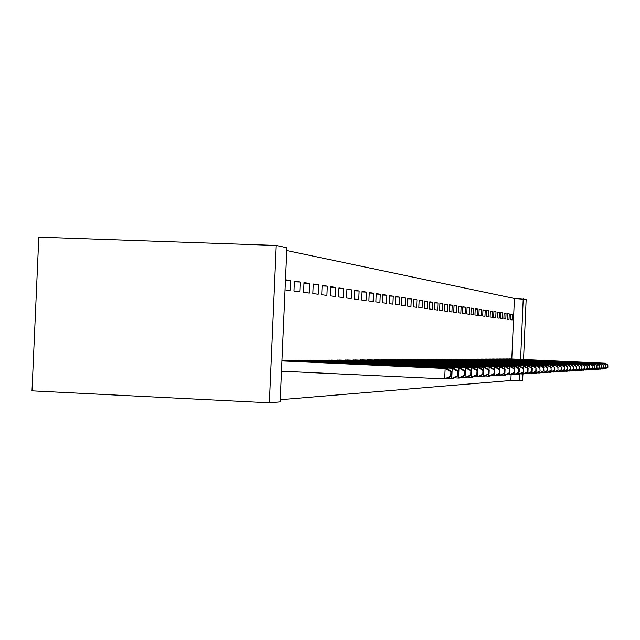 <?xml version="1.0" encoding="UTF-8"?>
<svg xmlns="http://www.w3.org/2000/svg" width="640" height="640" viewBox="0 0 640 640"><rect width="100%" height="100%" fill="white"/><g stroke="black" fill="none" stroke-linecap="round" stroke-linejoin="round"><path stroke-width="0.96" d="M511.8 358.976L514.424 298.48L286.776 250.576M514.424 298.48L526.16 299.456L523.552 359.504M276.232 245.464L38.808 237.184L32 390.848L269.328 402.816L280.136 401.872L286.904 247.768L276.232 245.464L269.328 402.816M507.36 313.576L507.112 319.248L509.024 319.496L509.272 313.872L507.36 313.576M507.312 358.912L505.384 359.016M500.792 312.576L500.544 318.376L502.544 318.64L502.8 312.88L500.792 312.576M500.792 358.984L498.776 359.072M493.92 311.528L493.664 317.464L495.76 317.744L496.016 311.848L493.92 311.528M493.968 359.032L491.848 359.12M486.712 310.432L486.448 316.512L488.648 316.8L488.912 310.768L486.712 310.432M486.808 359.08L484.592 359.176M479.152 309.28L478.88 315.512L481.192 315.816L481.464 309.632L479.152 309.28M479.304 359.128L476.976 359.232M471.208 308.072L470.928 314.456L473.36 314.776L473.632 308.44L471.208 308.072M471.424 359.184L468.976 359.288M462.848 306.8L462.56 313.352L465.12 313.688L465.4 307.192L462.848 306.8M463.136 359.24L460.56 359.352M454.048 305.456L453.752 312.184L456.44 312.544L456.736 305.872L454.048 305.456M454.408 359.304L451.696 359.416M444.76 304.048L444.456 310.952L447.296 311.328L447.592 304.48L444.76 304.048M445.2 359.36L442.336 359.488M434.944 302.552L434.632 309.656L437.64 310.056L437.944 303.008L434.944 302.552M435.488 359.432L432.456 359.56M424.56 300.968L424.24 308.28L427.424 308.704L427.736 301.456L424.56 300.968M425.208 359.504L422 359.64M413.56 299.296L413.232 306.824L416.6 307.272L416.928 299.808L413.56 299.296M414.32 359.576L410.92 359.72M401.88 297.512L401.544 305.28L405.12 305.752L405.456 298.056L401.88 297.512M402.768 359.656L399.16 359.808M389.456 295.624L389.104 303.632L392.92 304.136L393.264 296.2L389.456 295.624M390.488 359.744L386.648 359.904M376.216 293.608L375.856 301.88L379.92 302.416L380.28 294.224L376.216 293.608M377.408 359.832L373.312 360.008M362.08 291.456L361.704 300.008L366.048 300.584L366.424 292.112L362.08 291.456M363.456 359.928L359.072 360.112M346.952 289.152L346.56 298L351.216 298.616L351.6 289.856L346.952 289.152M348.528 360.032L343.84 360.232M330.712 286.68L330.312 295.856L335.312 296.512L335.704 287.44L330.712 286.68M332.52 360.144L327.488 360.36M313.256 284.016L312.832 293.544L318.216 294.256L318.632 284.832L313.256 284.016M315.32 360.264L309.904 360.496M294.416 281.152L293.984 291.048L299.792 291.816L300.224 282.032L294.416 281.152M296.784 360.392L290.936 360.648M280.232 399.704L510.864 380.496L511.128 374.408L513.992 374.544L514.072 372.752M281.96 360.4L286.968 360.464M285.496 279.792L290.472 280.544L290.04 290.528L285.056 289.864M306.232 360.328L300.6 360.568M304.016 282.608L303.592 292.32L309.184 293.056L309.6 283.464L304.016 282.608M324.08 360.2L318.856 360.424M322.144 285.368L321.736 294.72L326.92 295.408L327.328 286.16L322.144 285.368M340.664 360.088L335.808 360.296M338.976 287.936L338.584 296.944L343.4 297.584L343.792 288.672L338.976 287.936M356.12 359.976L351.584 360.176M354.648 290.32L354.264 299.024L358.76 299.616L359.136 291.008L354.648 290.32M370.552 359.88L366.312 360.056M369.264 292.544L368.896 300.96L373.104 301.512L373.464 293.184L369.264 292.544M384.056 359.784L380.088 359.952M382.944 294.632L382.592 302.768L386.528 303.288L386.88 295.232L382.944 294.632M396.728 359.696L393 359.856M395.768 296.584L395.424 304.464L399.112 304.96L399.456 297.144L395.768 296.584M408.632 359.616L405.128 359.768M407.808 298.416L407.472 306.064L410.952 306.52L411.28 298.944L407.808 298.416M419.84 359.536L416.544 359.68M419.144 300.144L418.816 307.56L422.096 308L422.416 300.64L419.144 300.144M430.416 359.464L427.304 359.6M429.824 301.768L429.512 308.976L432.6 309.384L432.912 302.24L429.824 301.768M440.408 359.4L437.464 359.52M439.92 303.304L439.616 310.312L442.536 310.704L442.84 303.752L439.92 303.304M449.864 359.328L447.08 359.448M449.464 304.76L449.168 311.576L451.928 311.944L452.224 305.184L449.464 304.76M458.824 359.272L456.184 359.384M458.504 306.136L458.216 312.776L460.84 313.12L461.128 306.536L458.504 306.136M467.328 359.216L464.824 359.32M467.08 307.448L466.8 313.912L469.288 314.24L469.568 307.824L467.08 307.448M475.416 359.16L473.032 359.256M475.232 308.688L474.952 314.992L477.32 315.304L477.592 309.048L475.232 308.688M483.104 359.104L480.832 359.2M482.984 309.864L482.712 316.016L484.968 316.312L485.232 310.208L482.984 309.864M490.432 359.024L488.264 359.144M490.36 310.992L490.104 316.992L492.248 317.28L492.504 311.32L490.36 310.992M497.416 359.008L495.352 359.096M497.4 312.064L497.144 317.928L499.192 318.2L499.448 312.376L497.4 312.064M504.088 358.96L502.12 359.04M504.112 313.088L503.864 318.816L505.824 319.072L506.072 313.384L504.112 313.088M510.464 358.92L508.576 359M510.536 314.064L510.288 319.664L512.16 319.912L512.4 314.344L510.536 314.064M522.92 373.984L522.632 380.648L519.656 380.912L519.96 374.016M520.6 359.376L523.224 298.824M510.864 380.496L519.656 380.912M285.472 280.36L290.472 280.544M294.392 281.808L300.224 282.032M303.992 283.248L309.6 283.464M313.224 284.624L318.632 284.832M322.12 285.96L327.328 286.16M330.688 287.24L335.704 287.44M338.952 288.48L343.792 288.672M346.928 289.672L351.6 289.856M354.624 290.832L359.136 291.008M362.056 291.944L366.424 292.112M369.248 293.024L373.464 293.184M376.2 294.064L380.28 294.224M382.928 295.072L386.88 295.232M389.44 296.048L393.264 296.2M395.744 297L399.456 297.144M401.864 297.92L405.456 298.056M407.792 298.808L411.28 298.944M413.544 299.672L416.928 299.808M419.128 300.512L422.416 300.64M424.544 301.328L427.736 301.456M429.816 302.12L432.912 302.24M434.928 302.888L437.944 303.008M439.904 303.632L442.84 303.752M444.744 304.36L447.592 304.48M449.448 305.072L452.224 305.184M454.032 305.76L456.736 305.872M458.496 306.432L461.128 306.536M462.84 307.088L465.4 307.192M467.072 307.72L469.568 307.824M471.2 308.344L473.632 308.44M475.216 308.952L477.592 309.048M479.144 309.544L481.464 309.632M482.968 310.12L485.232 310.208M486.704 310.68L488.912 310.768M490.352 311.232L492.504 311.32M493.912 311.768L496.016 311.848M497.392 312.288L499.448 312.376M500.784 312.8L502.8 312.88M504.104 313.304L506.072 313.384M507.352 313.792L509.272 313.872M510.528 314.272L512.4 314.344M451.424 375.952L451.608 371.784L450.896 371.816L450.72 375.992L451.424 375.952L446.488 378.792L444.696 378.904L445.152 368.456L446.944 368.4L281.944 360.776M281.488 371.192L444.696 378.904L450.72 375.992M281.936 360.912L445.152 368.456L450.896 371.816M446.944 368.4L451.608 371.784M458.328 375.568L458.512 371.488L457.832 371.52L457.656 375.608L458.328 375.568L453.48 378.352L451.76 378.456L452.208 368.224L453.928 368.168L285.344 360.376M447.424 378.256L451.76 378.456L457.656 375.608M282.544 360.4L452.208 368.224L457.832 371.52M453.928 368.168L458.512 371.488M464.96 375.2L465.136 371.2L464.488 371.232L464.312 375.24L464.96 375.2L460.2 377.928L458.544 378.032L458.984 368L460.632 367.952L295.224 360.312M454.376 377.84L458.544 378.032L464.312 375.24M292.536 360.328L458.984 368L464.488 371.232M460.632 367.952L465.136 371.2M471.336 374.848L471.512 370.928L470.88 370.952L470.712 374.88L471.336 374.848L466.656 377.52L465.064 377.624L465.488 367.792L467.08 367.736L304.728 360.248M461.064 377.432L465.064 377.624L470.712 374.88M302.144 360.264L465.488 367.792L470.88 370.952M467.08 367.736L471.512 370.928M483.368 374.184L483.536 370.408L482.952 370.432L482.792 374.216L483.368 374.184L478.84 376.752L477.368 376.848L477.64 370.664L477.032 370.688L476.864 374.544L477.472 374.504L472.864 377.128L471.336 377.232L471.752 367.584L473.28 367.536L313.88 360.192M467.488 377.048L471.336 377.232L476.864 374.544M311.384 360.208L471.752 367.584L477.032 370.688M473.28 367.536L477.64 370.664M473.664 376.672L477.368 376.848L482.792 374.216M320.288 360.144L477.776 367.384L322.688 360.136M477.632 370.656L477.776 367.384L482.952 370.432M479.248 367.336L483.536 370.408M489.056 373.864L489.216 370.16L488.656 370.184L488.496 373.896L489.056 373.864L484.6 376.392L483.176 376.48L483.272 374.232M479.616 376.32L483.176 376.48L488.496 373.896M328.864 360.088L483.584 367.192L331.184 360.072M483.448 370.336L483.584 367.192L488.656 370.184M485 367.144L489.216 370.16M494.536 373.56L494.696 369.92L494.152 369.944L494 373.592L494.536 373.56L490.144 376.048L488.776 376.128L488.872 373.968M485.344 375.968L488.776 376.128L494 373.592M337.136 360.04L489.176 367.008L339.368 360.024M489.04 370.032L489.176 367.008L494.152 369.944M490.544 366.968L494.696 369.92M499.824 373.264L499.976 369.696L499.456 369.712L499.304 373.296L499.824 373.264L495.496 375.712L494.176 375.792L494.272 373.712M490.864 375.64L494.176 375.792L499.304 373.296M345.12 359.984L494.568 366.832L347.28 359.968M494.44 369.744L494.568 366.832L499.456 369.712M495.888 366.792L499.976 369.696M504.92 372.984L505.072 369.472L504.576 369.496L504.416 373.016L504.92 372.984L500.664 375.384L499.392 375.464L499.48 373.464M496.2 375.312L499.392 375.464L504.416 373.016M352.824 359.936L499.776 366.664L354.912 359.92M499.656 369.464L499.776 366.664L504.576 369.496M501.048 366.616L505.072 369.472M509.848 372.712L510 369.256L509.512 369.28L509.36 372.736L509.848 372.712L505.656 375.072L504.424 375.144L504.512 373.216M501.344 375L504.424 375.144L509.36 372.736M360.272 359.88L504.8 366.496L362.288 359.872M504.688 369.2L504.8 366.496L509.512 369.28M506.032 366.456L510 369.256M514.608 372.448L514.76 369.056L514.288 369.072L514.136 372.472L514.608 372.448L510.48 374.768L509.288 374.84L509.368 372.976M506.312 374.704L509.288 374.84L514.136 372.472M367.472 359.832L509.664 366.336L369.416 359.824M509.544 368.944L509.664 366.336L514.288 369.072M510.848 366.296L514.76 369.056M519.208 372.192L515.144 374.472L513.992 374.544L519.208 372.192L519.36 368.856L518.904 368.872L518.76 372.216M374.432 359.792L514.36 366.184L376.32 359.776M514.248 368.696L514.36 366.184L518.904 368.872M515.504 366.144L519.36 368.856M523.664 371.944L523.808 368.664L523.368 368.68L523.224 371.968L523.664 371.944L519.656 374.192L518.544 374.256L518.616 372.528M515.76 374.128L518.544 374.256L523.224 371.968M381.176 359.744L518.896 366.032L383 359.736M518.792 368.456L518.896 366.032L523.368 368.68M520.016 365.992L523.808 368.664M527.976 371.704L528.112 368.472L527.688 368.496L527.552 371.728L527.976 371.704L524.024 373.912L522.944 373.984L523.016 372.304M520.248 373.856L522.944 373.984L527.552 371.728M387.696 359.704L523.296 365.888L389.464 359.688M523.192 368.232L523.296 365.888L527.688 368.496M524.376 365.848L528.112 368.472M532.152 371.472L532.288 368.296L531.872 368.312L531.736 371.496L532.152 371.472L528.256 373.648L527.208 373.712L527.28 372.096M524.6 373.592L527.208 373.712L531.736 371.496M394.016 359.664L527.552 365.744L395.728 359.648M527.456 368.016L527.552 365.744L531.872 368.312M528.6 365.712L532.288 368.296M536.192 371.248L535.928 368.136L535.792 371.272L536.192 371.248L532.352 373.392L531.336 373.456L531.408 371.888M528.808 373.336L531.336 373.456L535.792 371.272M400.144 359.616L531.68 365.608L401.808 359.608M531.584 367.8L531.68 365.608L535.928 368.136M532.688 365.576L536.328 368.12M540.112 371.032L539.864 367.968L540.112 371.032L536.328 373.144L535.344 373.2L535.408 371.688M532.896 373.088L535.344 373.2L539.728 371.056M406.088 359.584L535.68 365.48L407.696 359.568M535.584 367.6L535.68 365.48L539.864 367.968M536.664 365.448L540.248 367.952M543.92 370.824L543.672 367.8L543.92 370.824L540.176 372.896L539.224 372.96L539.288 371.488M536.848 372.848L539.224 372.96L543.544 370.84M411.848 359.544L539.56 365.352L413.416 359.528M539.472 367.408L539.56 365.352L543.672 367.8M540.512 365.32L544.048 367.784M547.608 370.616L547.376 367.64L547.608 370.616L543.92 372.664L542.992 372.72L543.056 371.296M540.688 372.616L542.992 372.72L547.24 370.64M417.448 359.504L543.32 365.232L418.96 359.496M543.232 367.216L543.32 365.232L547.376 367.64M544.248 365.2L547.736 367.624M551.192 370.416L550.96 367.488L551.192 370.416L547.552 372.432L546.656 372.488L546.712 371.112M544.416 372.392L546.656 372.488L550.832 370.44M422.88 359.472L546.976 365.104L424.352 359.456M546.888 367.04L546.976 365.104L550.96 367.488M547.872 365.08L551.32 367.472M554.672 370.224L554.448 367.336L554.672 370.224L551.08 372.216L550.208 372.272L550.264 370.928M548.032 372.168L550.208 372.272L554.328 370.24M428.152 359.432L550.52 364.992L429.584 359.424M550.44 366.864L550.52 364.992L554.448 367.336M551.392 364.96L554.792 367.32M558.048 370.04L557.84 367.192L558.048 370.04L554.504 372L553.656 372.048L553.712 370.752M551.544 371.952L553.656 372.048L557.712 370.056M433.288 359.4L553.968 364.88L434.672 359.392M553.888 366.696L553.968 364.88L557.84 367.192M554.816 364.848L558.176 367.176M561.336 369.856L561.128 367.048L561.336 369.856L557.832 371.792L557.008 371.84L557.064 370.584M554.96 371.744L557.008 371.84L561.008 369.872M438.272 359.368L557.32 364.768L439.624 359.36M557.24 366.528L557.32 364.768L561.128 367.048M558.136 364.744L561.456 367.032M564.528 369.68L564.336 366.904L564.528 369.68L561.072 371.584L560.272 371.632L560.32 370.416M558.28 371.544L560.272 371.632L564.216 369.696M443.12 359.336L560.576 364.664L444.44 359.328M560.496 366.368L560.576 364.664L564.336 366.904M561.376 364.632L564.648 366.896M567.632 369.504L567.448 366.776L567.632 369.504L564.224 371.384L563.44 371.432L563.496 370.248M561.504 371.344L563.44 371.432L567.328 369.52M447.84 359.304L563.744 364.56L449.12 359.296M563.672 366.216L563.744 364.56L567.448 366.776M564.52 364.528L567.752 366.76M570.656 369.336L570.48 366.64L570.656 369.336L567.288 371.192L566.528 371.24L566.576 370.088M564.64 371.152L566.528 371.24L570.36 369.352M452.432 359.272L566.824 364.456L453.68 359.264M566.752 366.072L566.824 364.456L570.48 366.64M567.584 364.432L570.776 366.632M573.6 369.176L573.432 366.512L573.6 369.176L570.272 371.008L569.536 371.056L569.584 369.928M567.696 370.968L569.536 371.056L573.312 369.192M456.904 359.248L569.824 364.352L458.12 359.24M569.76 365.928L569.824 364.352L573.432 366.512M570.56 364.328L573.72 366.504M576.472 369.016L576.304 366.392L576.472 369.016L573.176 370.824L572.456 370.872L572.504 369.776M570.672 370.784L572.456 370.872L576.184 369.032M461.264 359.216L572.744 364.256L462.448 359.208M572.68 365.784L572.744 364.256L576.304 366.392M573.464 364.24L576.584 366.376M579.264 368.864L579.104 366.264L579.264 368.864L576.008 370.648L575.312 370.688L575.352 369.624M573.568 370.608L575.312 370.688L578.984 368.872M465.504 359.184L575.592 364.168L466.664 359.176M575.528 365.648L575.592 364.168L579.104 366.264M576.296 364.144L579.376 366.256M581.984 368.712L581.824 366.152L581.984 368.712L578.768 370.472L578.088 370.512L578.128 369.48M576.392 370.44L578.088 370.512L581.712 368.728M469.648 359.16L578.368 364.072L470.768 359.152M578.304 365.52L578.368 364.072L581.824 366.152M579.048 364.056L582.096 366.136M584.64 368.56L584.488 366.032L584.64 368.56L581.464 370.304L580.792 370.344L580.84 369.336M579.144 370.272L580.792 370.344L584.376 368.576M473.68 359.136L581.072 363.984L474.776 359.128M581.008 365.392L581.072 363.984L584.488 366.032M581.736 363.96L584.744 366.024M587.224 368.416L587.08 365.92L587.224 368.416L584.08 370.136L583.432 370.176L583.48 369.2M581.824 370.104L583.432 370.176L586.968 368.432M477.616 359.104L583.704 363.896L478.688 359.104M583.648 365.272L583.704 363.896L587.08 365.92M584.352 363.88L587.336 365.912M589.744 368.28L589.608 365.816L589.744 368.28L586.64 369.976L586.008 370.016L586.048 369.064M584.44 369.944L586.008 370.016L589.496 368.296M481.456 359.08L586.28 363.816L482.496 359.072M586.216 365.152L586.28 363.816L589.608 365.816M586.912 363.792L589.856 365.8M592.208 368.144L592.072 365.704L592.208 368.144L589.136 369.816L588.52 369.856L588.56 368.928M586.984 369.792L588.52 369.856L591.968 368.152M485.2 359.056L588.784 363.728L486.216 359.048M588.728 365.032L588.784 363.728L592.072 365.704M589.4 363.712L592.312 365.696M594.616 368.008L594.48 365.6L594.616 368.008L591.576 369.664L590.976 369.704L591.008 368.8M589.472 369.632L590.976 369.704L594.376 368.024M488.856 359.032L591.232 363.648L489.848 359.024M591.176 364.92L591.232 363.648L594.48 365.6M591.84 363.632L594.72 365.592M596.96 367.88L596.832 365.504L596.96 367.88L593.952 369.52L593.368 369.552L593.408 368.672M591.904 369.488L593.368 369.552L596.728 367.888M492.424 359.008L593.624 363.576L493.4 359M593.568 364.808L593.624 363.576L596.832 365.504M594.216 363.552L597.064 365.488M599.248 367.752L599.128 365.4L599.248 367.752L596.28 369.368L595.704 369.408L595.744 368.544M594.28 369.344L595.704 369.408L599.024 367.76M495.912 358.984L595.96 363.496L496.864 358.976M595.904 364.704L595.96 363.496L599.128 365.4M596.536 363.48L599.352 365.392M601.488 367.624L601.368 365.304L601.488 367.624L598.552 369.224L597.984 369.264L598.024 368.424M596.592 369.2L597.984 369.264L601.264 367.64M499.32 358.96L598.24 363.424L500.248 358.96M598.192 364.6L598.24 363.424L601.368 365.304M598.8 363.4L601.592 365.296M603.672 367.504L603.56 365.208L603.672 367.504L600.768 369.088L600.216 369.12L600.256 368.304M598.856 369.064L600.216 369.12L603.456 367.52M502.656 358.944L600.464 363.344L503.56 358.936M600.416 364.496L600.464 363.344L603.56 365.208M601.016 363.328L603.776 365.2M605.816 367.384L605.704 365.12L605.816 367.384L602.936 368.952L602.4 368.984L602.432 368.184M601.064 368.928L602.4 368.984L605.6 367.4M505.912 358.92L602.648 363.272L506.8 358.912M602.592 364.4L602.648 363.272L605.704 365.12M603.184 363.256L605.912 365.104M607.904 367.272L607.792 365.024L607.904 367.272L605.056 368.816L604.528 368.848L604.56 368.064M603.232 368.792L604.528 368.848L607.696 367.28M509.096 358.896L604.776 363.208L509.96 358.896M604.728 364.304L604.776 363.208L607.792 365.024M605.296 363.192L608 365.016M283.16 360.832L283.176 360.424M284.696 360.896L284.712 360.488"/></g></svg>
